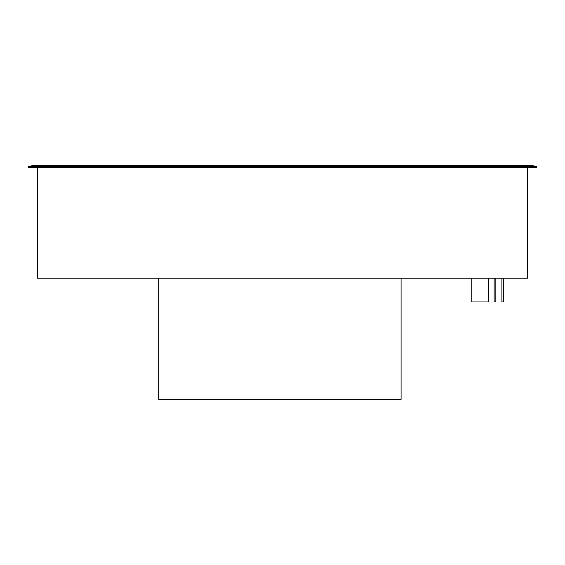 <?xml version="1.0" encoding="UTF-8"?>
<svg xmlns="http://www.w3.org/2000/svg" width="565" height="565" viewBox="0 0 565 565"><rect width="100%" height="100%" fill="white"/><g stroke="black" fill="none" stroke-linecap="round" stroke-linejoin="round"><path stroke-width="0.85" d="M488.499 278.171L488.499 301.971L471.189 301.971L471.189 278.171M495.851 278.171L495.851 301.971L494.121 301.971L494.121 278.171M503.641 278.171L503.641 301.971L501.911 301.971L501.911 278.171M158.73 278.171L158.73 399.349L401.079 399.349L401.079 278.171M536.75 166.52L532.421 165.651L32.579 165.651L28.25 166.52L536.75 166.52L536.75 167.297L28.25 167.297L28.25 166.52M37.551 167.297L37.551 278.171L527.449 278.171L527.449 167.297"/></g></svg>

